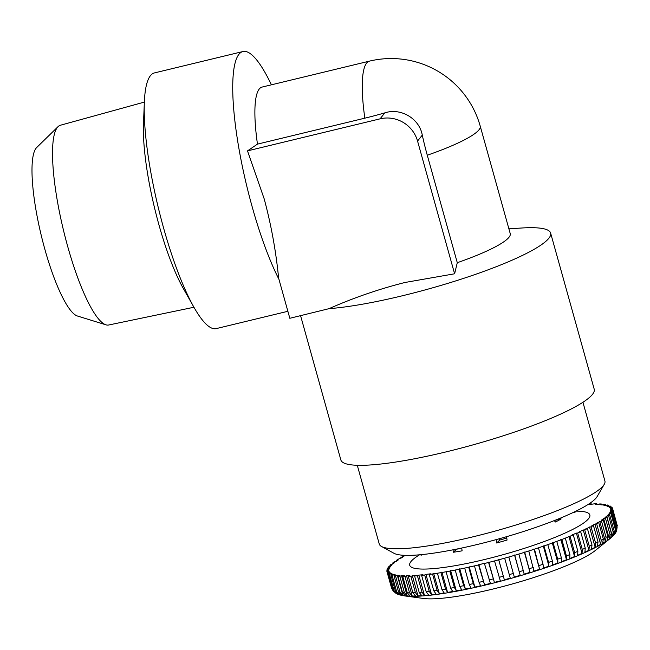 <?xml version="1.0" encoding="UTF-8"?>
<svg xmlns="http://www.w3.org/2000/svg" width="650" height="650" viewBox="0 0 650 650"><rect width="100%" height="100%" fill="white"/><g stroke="black" fill="none" stroke-linecap="round" stroke-linejoin="round"><path stroke-width="0.97" d="M499.395 538.72L499.769 540.061A63.196 10.099 -15.6 0 0 506.805 538.029M496.169 539.614L496.641 542.994A75.709 12.098 -15.6 0 0 507.049 540.053L506.594 536.673M554.214 520.617L555.506 521.983A75.709 12.098 -15.6 0 0 561.145 518.936L560.381 518.131M478.562 564.939L484.543 584.829L490.409 583.399L484.421 563.509L484.738 563.095L478.562 564.939A117.138 18.72 -15.6 0 1 474.459 565.898L479.042 582.327L480.61 585.747L477.742 586.438L474.858 587.056L473.289 583.635L468.699 567.206A117.138 18.72 -15.6 0 1 464.693 568.084L459.095 569.262L463.677 585.691L465.416 589.079L471.014 587.901L469.276 584.512L464.693 568.084M404.194 595.847A114.173 18.249 -15.6 0 0 478.108 586.747A114.173 18.249 -15.6 0 0 610.447 538.265L595.294 550.509A95.103 15.202 -15.6 0 1 485.062 590.891A95.103 15.202 -15.6 0 1 423.491 598.471L404.194 595.847L398.214 594.441L395.452 591.232L390.869 574.803A117.138 18.72 -15.6 0 0 392.048 575.177L396.638 591.606L399.555 594.872L401.489 595.319L398.572 592.044L393.981 575.616A117.138 18.72 -15.6 0 0 395.517 575.867L400.108 592.296L402.959 595.562L405.389 595.831L402.537 592.572L397.946 576.144A117.138 18.72 -15.6 0 0 399.831 576.282L404.414 592.702L407.192 595.961L410.101 596.066L407.322 592.808L402.732 576.379A117.138 18.72 -15.6 0 0 404.942 576.396L409.533 592.824L412.214 596.074L415.569 596.009L412.888 592.751L408.298 576.322A117.138 18.72 -15.6 0 0 410.824 576.217L415.407 592.646L417.991 595.904L421.769 595.668L419.193 592.402L414.602 575.981A117.138 18.72 -15.6 0 0 417.414 575.754L422.004 592.174L424.466 595.449L428.642 595.034L426.181 591.768L421.59 575.339A117.138 18.72 -15.6 0 0 424.669 574.998L429.26 591.427L431.592 594.709L436.134 594.133L433.802 590.85L429.211 574.421A117.138 18.72 -15.6 0 0 432.534 573.958L437.117 590.387L439.319 593.686L444.186 592.954L441.984 589.656L437.401 573.227A117.138 18.72 -15.6 0 0 440.936 572.65L445.526 589.079L447.574 592.402L452.725 591.516L450.677 588.193L446.087 571.764A117.138 18.72 -15.6 0 0 449.816 571.082L454.399 587.511L456.3 590.866L461.695 589.826L459.802 586.471L455.211 570.042A117.138 18.72 -15.6 0 0 459.095 569.262M398.426 594.523L397.004 593.913L394.038 590.622L389.447 574.202A117.138 18.72 -15.6 0 1 388.635 573.714L390.553 573.146L389.659 572.374L387.733 572.951L392.324 589.371L393.445 591.386L391.877 588.778L387.294 572.349A117.138 18.72 -15.6 0 0 387.733 572.951M388.635 573.714L393.217 590.143L395.2 592.906L396.914 593.588M193.936 307.255L108.647 325.008A102.757 21.791 -103.6 0 1 105.95 324.829L77.391 315.998A87.344 18.525 -103.6 0 1 44.891 249.397A87.344 18.525 -103.6 0 1 36.684 147.542L58.053 126.644A102.757 21.791 -103.6 0 1 60.369 125.255L144.357 102.099M105.95 324.829A102.757 21.791 -103.6 0 1 67.706 246.48A102.757 21.791 -103.6 0 1 58.053 126.644M193.968 307.304L183.373 288.592A105.771 22.433 -103.6 0 1 158.974 224.932A105.771 22.433 -103.6 0 1 143.479 123.524L144.357 102.042A131.528 27.893 76.4 0 0 163.629 228.134A131.528 27.893 76.4 0 0 193.968 307.304A131.528 27.893 76.4 0 0 216.222 328.608L287.877 311.293M357.281 465.278L379.259 544.001A117.138 18.72 -15.6 0 0 381.566 546.504L393.989 553.296A106.868 17.079 -15.6 0 0 477.189 544.513A106.868 17.079 -15.6 0 0 597.131 496.576L604.24 484.331A117.138 18.72 -15.6 0 0 604.914 481L582.936 402.277M381.566 546.504A117.138 18.72 -15.6 0 0 472.761 536.876A117.138 18.72 -15.6 0 0 604.24 484.331M264.225 198.981C271.196 224.989 275.998 251.387 278.631 278.176L289.827 318.289L329.006 308.669C353.592 297.806 378.909 289.079 404.942 282.49L454.61 273.788L457.283 262.697L427.277 155.228A76.895 16.307 -103.6 0 1 422.281 135.102C419.404 118.601 400.839 107.551 384.816 112.872A76.895 12.285 164.4 0 1 364.837 118.17L257.465 144.121L247.504 150.881L264.225 198.981M271.408 84.817A131.528 27.893 76.4 0 0 242.954 51.529A131.528 27.893 76.4 0 0 252.159 206.741A131.528 27.893 76.4 0 0 278.939 279.297M364.837 118.17A92.479 19.614 -103.6 0 1 366.608 63.091A92.479 19.614 -103.6 0 1 369.436 61.132L262.064 87.076A92.479 19.614 76.4 0 0 257.465 144.121M508.901 228.832L521.471 228.02A131.528 21.019 164.4 0 1 550.623 233.066A131.528 21.019 164.4 0 1 402.244 295.807A131.528 21.019 164.4 0 1 329.006 308.669M427.277 155.228A92.479 14.779 164.4 0 0 479.009 129.789A92.479 14.779 164.4 0 0 480.228 126.149L510.234 233.618A92.479 14.779 164.4 0 1 457.283 262.697M300.576 315.689L340.852 459.94A131.528 21.019 -15.6 0 0 445.843 451.945A131.528 21.019 -15.6 0 0 594.214 389.204L550.623 233.066M242.954 51.529L154.432 72.922A131.528 27.893 76.4 0 0 144.357 102.042M454.61 273.788L417.56 141.066A30.826 29.721 -141.6 0 0 380.096 118.836L247.504 150.881M484.421 563.509A117.138 18.72 -15.6 0 0 488.589 562.461L494.398 582.4L500.329 580.864L494.512 560.926A117.138 18.72 -15.6 0 0 498.704 559.812L504.343 579.792L510.282 578.159L504.652 558.179A117.138 18.72 -15.6 0 0 508.836 557.001L514.296 577.029L520.203 575.315L514.743 555.287A117.138 18.72 -15.6 0 0 518.887 554.052L524.176 574.129L530.01 572.349L524.721 552.273A117.138 18.72 -15.6 0 0 528.791 550.989L533.91 571.122L539.614 569.286L534.495 549.153A117.138 18.72 -15.6 0 0 538.46 547.844L543.043 564.273L543.416 568.035L548.941 566.158L548.576 562.396L543.985 545.967A117.138 18.72 -15.6 0 0 547.812 544.635L552.403 561.064L552.614 564.874L557.919 562.973L557.708 559.163L553.126 542.734A117.138 18.72 -15.6 0 0 556.782 541.385L561.372 557.814L561.429 561.689L566.483 559.78L566.418 555.904L561.836 539.476A117.138 18.72 -15.6 0 0 565.297 538.135L569.879 554.556L569.798 558.488L574.543 556.579L574.633 552.654L570.042 536.226A117.138 18.72 -15.6 0 0 573.276 534.893L577.866 551.314L577.647 555.303L582.051 553.418L582.27 549.437L577.688 533.008A117.138 18.72 -15.6 0 0 580.669 531.692L585.252 548.121L584.911 552.159L588.949 550.314L589.29 546.276L584.707 529.847A117.138 18.72 -15.6 0 0 587.405 528.564L591.996 544.984L591.541 549.079L595.164 547.284L595.628 543.189L591.037 526.768A117.138 18.72 -15.6 0 0 593.442 525.525L598.033 541.946L597.472 546.089L600.665 544.367L601.226 540.223L596.635 523.794A117.138 18.72 -15.6 0 0 598.723 522.6L603.314 539.029L602.672 543.221L605.402 541.572L606.044 537.379L601.453 520.951A117.138 18.72 -15.6 0 0 603.208 519.821L607.799 536.25L607.084 540.491L609.326 538.931L610.041 534.69L605.451 518.261A117.138 18.72 -15.6 0 0 606.864 517.205L611.447 533.634L610.675 537.916L612.414 536.461L613.194 532.179L608.603 515.751A117.138 18.72 -15.6 0 0 609.651 514.767L614.242 531.196L613.421 535.527L614.648 534.194L615.461 529.864L610.878 513.435A117.138 18.72 -15.6 0 0 611.553 512.541L616.143 528.97L615.298 533.333M616.842 527.767L612.259 511.339A117.138 18.72 -15.6 0 0 612.56 510.534L617.151 526.963L616.574 531.188L616.842 527.767A117.138 18.72 -15.6 0 0 617.151 526.963M617.313 525.899L612.731 509.47A117.138 18.72 -15.6 0 0 612.658 508.763L617.313 525.899A117.138 18.72 -15.6 0 0 617.248 525.192M612.56 508.796L612.292 507.845A117.138 18.72 -15.6 0 0 611.845 507.252L609.928 507.821L609.034 507.057L610.951 506.48A117.138 18.72 -15.6 0 0 610.131 506.001L608.246 506.594L606.832 505.984L608.717 505.391A117.138 18.72 -15.6 0 0 607.531 505.017L605.694 505.627L603.761 505.188L605.605 504.579A117.138 18.72 -15.6 0 0 604.061 504.327L602.29 504.944L599.861 504.668L601.632 504.051A117.138 18.72 -15.6 0 0 599.755 503.921L598.057 504.546L595.156 504.441L596.854 503.815A117.138 18.72 -15.6 0 0 594.644 503.807L589.68 504.497L591.281 503.872A117.138 18.72 -15.6 0 0 588.851 503.977M611.219 507.439L610.951 506.48M608.985 506.358L608.717 505.391M605.881 505.57L605.605 504.579M601.876 504.896L601.632 504.051M597.041 504.506L596.854 503.815M591.451 504.457L591.281 503.872M406.014 555.368L402.951 556.408A117.138 18.72 -15.6 0 0 400.855 557.594L401.034 558.22M400.855 557.594L402.586 557.286L398.133 559.244A117.138 18.72 -15.6 0 0 396.378 560.373L396.581 561.121M396.378 560.373L398.174 560.016L395.931 561.567L394.127 561.933A117.138 18.72 -15.6 0 0 392.722 562.997L392.982 563.916M392.722 562.997L394.582 562.591L392.836 564.038L390.983 564.444A117.138 18.72 -15.6 0 0 389.935 565.427L390.203 566.41M389.935 565.427L391.836 564.98L390.609 566.312L388.708 566.759A117.138 18.72 -15.6 0 0 388.026 567.653L388.294 568.62M388.026 567.653L389.959 567.174L389.261 568.376L387.327 568.864A117.138 18.72 -15.6 0 0 387.018 569.66L387.286 570.611M387.018 569.66L388.96 569.148L388.798 570.212L386.856 570.733A117.138 18.72 -15.6 0 0 386.921 571.431L391.511 587.86M615.924 532.277L616.566 531.188M494.512 560.926L488.589 562.461M504.652 558.179L498.704 559.812M514.743 555.287L508.836 557.001M524.721 552.273L518.887 554.052M534.495 549.153L528.791 550.989M543.985 545.967L538.46 547.844M553.126 542.734L547.812 544.635M561.836 539.476L556.782 541.385M570.042 536.226L565.297 538.135M577.688 533.008L576.387 533.114L571.976 534.999L573.276 534.893M584.707 529.847L583.278 530.002L579.239 531.854L580.669 531.692M591.037 526.768L585.869 528.775L587.405 528.564M596.635 523.794L594.994 524.054L591.809 525.785L593.442 525.525M601.453 520.951L597.001 522.917L598.723 522.6M605.451 518.261L603.655 518.627L601.413 520.179L603.208 519.821M608.603 515.751L606.751 516.157L605.004 517.611L606.864 517.205M610.878 513.435L608.977 513.882L607.75 515.214L609.651 514.767M612.259 511.339L610.326 511.818L609.627 513.029L611.553 512.541M612.731 509.47L610.789 509.99L610.618 511.054L612.56 510.534M612.292 507.845L610.358 508.389L610.724 509.316L612.658 508.763M387.294 572.349L389.228 571.805L388.863 570.887L386.921 571.431M390.869 574.803L392.754 574.218L391.332 573.609L389.447 574.202M393.981 575.616L395.817 575.014L393.892 574.567L392.048 575.177M397.946 576.144L399.717 575.526L397.296 575.25L395.517 575.867M402.732 576.379L404.43 575.762L401.521 575.656L399.831 576.282M408.298 576.322L409.906 575.705L406.543 575.77L404.942 576.396M414.602 575.981L416.106 575.356L410.824 576.217M421.59 575.339L422.971 574.73L418.795 575.136L417.414 575.754M429.211 574.421L430.462 573.828L425.929 574.397L424.669 574.998M437.401 573.227L432.534 573.958M446.087 571.764L440.936 572.65M455.211 570.042L449.816 571.082M474.459 565.898L468.699 567.206M453.026 549.811L453.334 552.248A75.709 12.098 -15.6 0 0 462.109 550.834L461.727 548.031M456.633 549.087L456.649 549.144A63.196 10.099 -15.6 0 0 461.793 548.446M456.649 549.144L453.334 552.248M499.769 540.061L496.641 542.994M554.832 520.374L561.145 518.936M469.186 566.751L474.858 587.056M459.745 568.774L465.416 589.079M450.629 570.562L456.3 590.866M441.902 572.097L447.574 592.402M433.648 573.381L439.319 593.686M425.929 574.397L431.592 594.709M418.795 575.136L424.466 595.449M412.319 575.599L417.991 595.904M406.543 575.77L412.214 596.074M401.521 575.656L407.192 595.961M397.296 575.25L402.959 595.562M393.892 574.567L394.168 575.559M399.124 593.32L399.555 594.872M391.332 573.609L391.609 574.576M389.659 572.374L389.919 573.332M388.863 570.887L389.131 571.829M611.057 510.941L610.789 509.99M610.594 512.785L610.326 511.818M614.648 534.194L614.38 533.227M609.253 514.865L608.977 513.882M612.414 536.461L606.751 516.157M609.326 538.931L603.655 518.627M605.402 541.572L599.731 521.267M600.665 544.367L594.994 524.054M595.164 547.284L589.501 526.979M588.949 550.314L583.278 530.002M582.051 553.418L576.387 533.114M574.543 556.579L568.872 536.274M566.483 559.78L560.812 539.476M557.919 562.973L552.256 542.669M548.941 566.158L543.27 545.854M539.614 569.286L533.942 548.982M530.01 572.349L524.339 552.045M520.203 575.315L514.54 555.011M498.672 559.488L504.343 579.792M488.727 562.087L494.398 582.4M478.871 564.517L484.543 584.829M419.583 554.799A93.511 14.942 -15.6 0 0 477.262 561.226A93.511 14.942 -15.6 0 0 572.634 529.449A93.511 14.942 -15.6 0 0 576.014 511.128M469.276 584.512A117.138 18.72 -15.6 0 0 473.289 583.635M459.802 586.471A117.138 18.72 -15.6 0 0 463.677 585.691M450.677 588.193A117.138 18.72 -15.6 0 0 454.399 587.511M441.984 589.656A117.138 18.72 -15.6 0 0 445.526 589.079M433.802 590.85A117.138 18.72 -15.6 0 0 437.117 590.387M426.181 591.768A117.138 18.72 -15.6 0 0 429.26 591.427M419.193 592.402A117.138 18.72 -15.6 0 0 422.004 592.174M412.888 592.751A117.138 18.72 -15.6 0 0 415.407 592.646M407.322 592.808A117.138 18.72 -15.6 0 0 409.533 592.824M402.537 592.572A117.138 18.72 -15.6 0 0 404.414 592.702M398.572 592.044A117.138 18.72 -15.6 0 0 400.108 592.296M395.452 591.232A117.138 18.72 -15.6 0 0 396.638 591.606M393.217 590.143A117.138 18.72 -15.6 0 0 394.038 590.622M391.877 588.778A117.138 18.72 -15.6 0 0 392.324 589.371M384.816 112.872L380.096 118.836M422.281 135.102L417.56 141.066M489.011 579.938A117.138 18.72 -15.6 0 0 493.171 578.89M499.102 577.354A117.138 18.72 -15.6 0 0 503.295 576.241M509.234 574.608A117.138 18.72 -15.6 0 0 513.419 573.43M519.334 571.716A117.138 18.72 -15.6 0 0 523.477 570.481M529.303 568.693A117.138 18.72 -15.6 0 0 533.374 567.418M539.077 565.581A117.138 18.72 -15.6 0 0 543.043 564.273M548.576 562.396A117.138 18.72 -15.6 0 0 552.403 561.064M557.708 559.163A117.138 18.72 -15.6 0 0 561.372 557.814M566.418 555.904A117.138 18.72 -15.6 0 0 569.879 554.556M574.633 552.654A117.138 18.72 -15.6 0 0 577.866 551.314M582.27 549.437A117.138 18.72 -15.6 0 0 585.252 548.121M589.29 546.276A117.138 18.72 -15.6 0 0 591.996 544.984M595.628 543.189A117.138 18.72 -15.6 0 0 598.033 541.946M601.226 540.223A117.138 18.72 -15.6 0 0 603.314 539.029M606.044 537.379A117.138 18.72 -15.6 0 0 607.799 536.25M610.041 534.69A117.138 18.72 -15.6 0 0 611.447 533.634M613.194 532.179A117.138 18.72 -15.6 0 0 614.242 531.196M615.461 529.864A117.138 18.72 -15.6 0 0 616.143 528.97M479.042 582.327A117.138 18.72 -15.6 0 0 483.145 581.36M574.039 512.086L575.014 512.403M480.228 126.149A92.479 92.479 0 0 0 369.436 61.132M610.447 538.265L615.469 533.106M421.102 555.384L421.769 554.596"/></g></svg>
